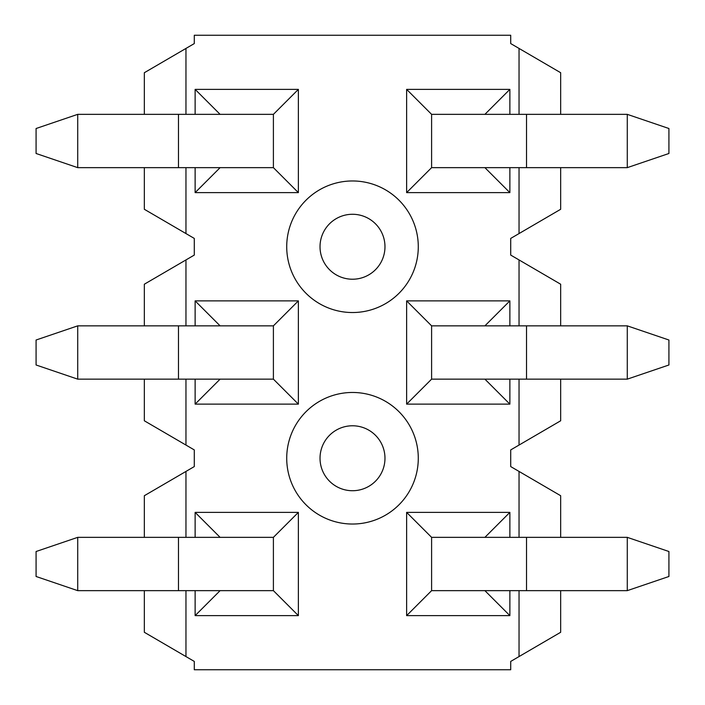 <?xml version="1.0" encoding="UTF-8"?>
<svg xmlns="http://www.w3.org/2000/svg" width="705" height="705" viewBox="0 0 705 705"><rect width="100%" height="100%" fill="white"/><g stroke="black" fill="none" stroke-linecap="round" stroke-linejoin="round"><path stroke-width="1.06" d="M298.374 615.624L273.399 590.649L77.717 590.649L36.078 576.487L36.078 551.513L77.717 537.351L273.399 537.351L273.399 590.649L273.399 537.351L298.374 512.376L298.374 615.624L195.126 615.624L195.126 590.649M77.717 537.351L77.717 590.649M627.283 590.649L431.601 590.649L431.601 537.351L627.283 537.351L668.922 551.513L668.922 576.487L627.283 590.649L627.283 537.351M220.101 379.149L195.126 404.124L298.374 404.124L273.399 379.149L77.717 379.149L36.078 364.987L36.078 340.013L77.717 325.851L273.399 325.851L273.399 379.149L273.399 325.851L298.374 300.876L195.126 300.876L195.126 325.851M77.717 325.851L77.717 379.149M431.601 379.149L431.601 325.851L627.283 325.851L668.922 340.013L668.922 364.987L627.283 379.149L431.601 379.149L406.626 404.124L509.874 404.124L509.874 379.149M627.283 379.149L627.283 325.851M77.717 114.351L273.399 114.351L273.399 167.649L77.717 167.649L36.078 153.487L36.078 128.513L77.717 114.351L77.717 167.649M627.283 167.649L431.601 167.649L431.601 114.351L627.283 114.351L668.922 128.513L668.922 153.487L627.283 167.649L627.283 114.351M418.285 458.25A65.785 65.785 0 0 1 319.612 515.223A65.785 65.785 0 0 1 319.612 401.277A65.785 65.785 0 0 1 418.285 458.25M384.974 458.25A32.474 32.474 0 0 0 336.259 430.129A32.474 32.474 0 0 0 336.259 486.371A32.474 32.474 0 0 0 384.974 458.25M484.899 379.149L509.874 404.124M519.039 537.351L519.039 471.434L510.711 466.578L510.711 449.922L560.669 420.779L560.669 379.149M144.331 379.149L144.331 420.779L194.289 449.922L194.289 466.578L185.961 471.434L185.961 537.351M431.601 590.649L406.626 615.624L406.626 512.376L431.601 537.351M484.899 590.649L509.874 615.624L406.626 615.624M406.626 512.376L509.874 512.376L484.899 537.351M509.874 512.376L509.874 537.351M509.874 590.649L509.874 615.624M220.101 590.649L195.126 615.624M195.126 537.351L195.126 512.376L220.101 537.351M195.126 512.376L298.374 512.376M185.961 590.649L185.961 656.566L194.289 661.422L194.289 669.75L510.711 669.75L510.711 661.422L519.039 656.566L519.039 590.649M560.669 590.649L560.669 632.279L519.039 656.566M144.331 537.351L144.331 495.721L185.961 471.434M185.961 656.566L144.331 632.279L144.331 590.649M519.039 471.434L560.669 495.721L560.669 537.351M509.874 325.851L509.874 300.876L406.626 300.876L406.626 404.124M484.899 325.851L509.874 300.876M144.331 325.851L144.331 284.221L194.289 255.078L194.289 238.422L185.961 233.567L185.961 167.649M185.961 445.067L185.961 379.149M185.961 325.851L185.961 259.933M418.285 246.75A65.785 65.785 0 0 0 319.612 189.777A65.785 65.785 0 0 0 319.612 303.723A65.785 65.785 0 0 0 418.285 246.75M384.974 246.75A32.474 32.474 0 0 1 336.259 274.871A32.474 32.474 0 0 1 336.259 218.629A32.474 32.474 0 0 1 384.974 246.75M431.601 325.851L406.626 300.876M220.101 325.851L195.126 300.876M195.126 379.149L195.126 404.124M298.374 404.124L298.374 300.876M519.039 167.649L519.039 233.567L510.711 238.422L510.711 255.078L519.039 259.933L519.039 325.851M519.039 379.149L519.039 445.067M560.669 325.851L560.669 284.221L519.039 259.933M431.601 114.351L406.626 89.376L406.626 192.624L431.601 167.649M484.899 114.351L509.874 89.376L406.626 89.376M406.626 192.624L509.874 192.624L484.899 167.649M509.874 192.624L509.874 167.649M509.874 114.351L509.874 89.376M185.961 114.351L185.961 48.434L194.289 43.578L194.289 35.25L510.711 35.25L510.711 43.578L519.039 48.434L519.039 114.351M195.126 167.649L195.126 192.624L298.374 192.624L298.374 89.376L195.126 89.376L195.126 114.351M273.399 114.351L298.374 89.376M220.101 114.351L195.126 89.376M195.126 192.624L220.101 167.649M298.374 192.624L273.399 167.649M560.669 114.351L560.669 72.721L519.039 48.434M144.331 167.649L144.331 209.279L185.961 233.567M185.961 48.434L144.331 72.721L144.331 114.351M519.039 233.567L560.669 209.279L560.669 167.649M178.471 537.351L178.471 590.649M526.529 590.649L526.529 537.351M178.471 325.851L178.471 379.149M526.529 379.149L526.529 325.851M178.471 114.351L178.471 167.649M526.529 167.649L526.529 114.351"/></g></svg>

